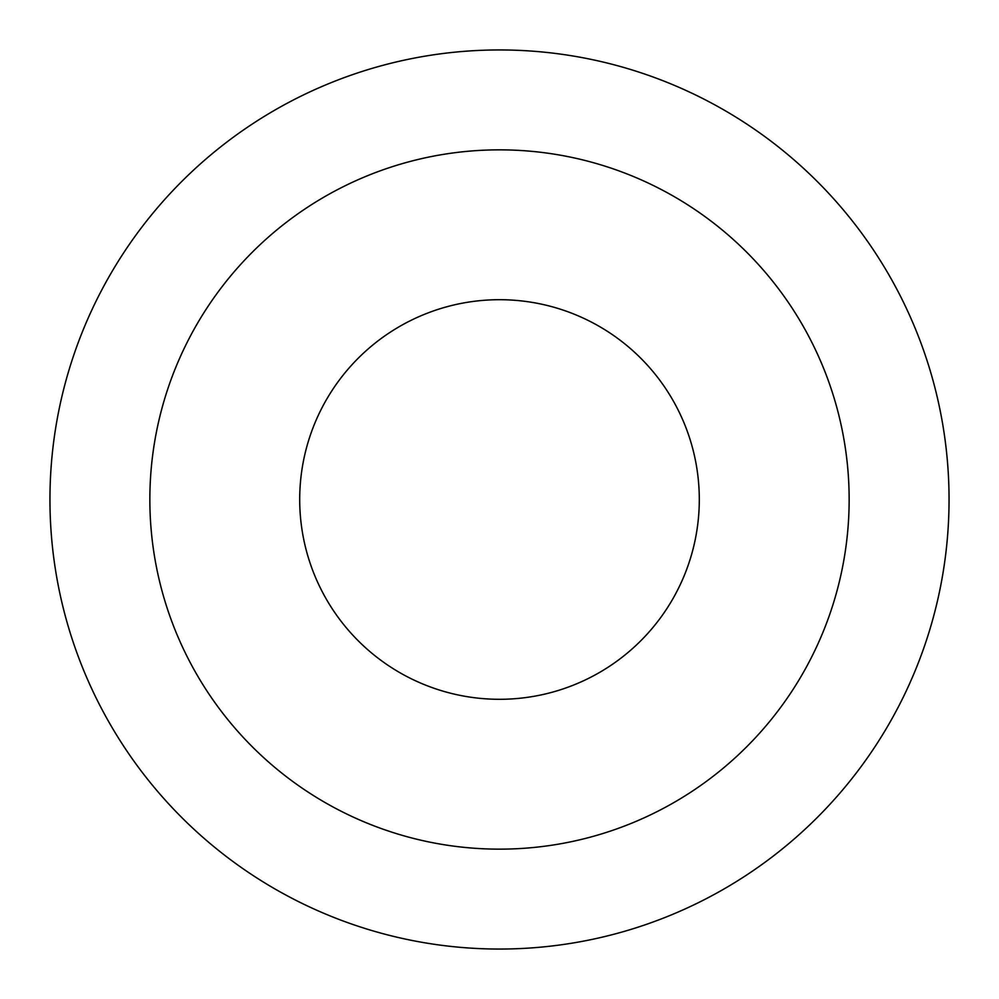 <?xml version="1.0" encoding="UTF-8"?>
<svg xmlns="http://www.w3.org/2000/svg" width="999" height="999" viewBox="0 0 999 999"><rect width="100%" height="100%" fill="white"/><g stroke="black" fill="none" stroke-linecap="round" stroke-linejoin="round"><path stroke-width="1.5" d="M699.3 499.5A199.8 199.8 0 0 1 499.5 699.3A199.8 199.8 0 0 1 299.7 499.5A199.8 199.8 0 0 1 499.5 299.7A199.8 199.8 0 0 1 699.3 499.5M49.95 499.5A449.55 449.55 0 0 1 499.5 49.95A449.55 449.55 0 0 1 949.05 499.5A449.55 449.55 0 0 1 499.5 949.05A449.55 449.55 0 0 1 49.95 499.5M149.85 499.5A349.65 349.65 0 0 1 499.5 149.85A349.65 349.65 0 0 1 849.15 499.5A349.65 349.65 0 0 1 499.5 849.15A349.65 349.65 0 0 1 149.85 499.5"/></g></svg>
